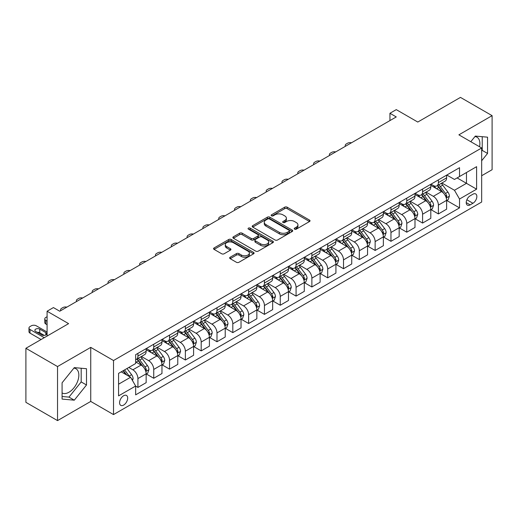 <?xml version="1.0" encoding="UTF-8"?>
<svg xmlns="http://www.w3.org/2000/svg" width="518" height="518" viewBox="0 0 518 518"><rect width="100%" height="100%" fill="white"/><g stroke="black" fill="none" stroke-linecap="round" stroke-linejoin="round"><path stroke-width="0.78" d="M294.587 229.144A1.23 0.712 0 0 0 296.322 229.144L309.518 221.529A1.755 1.017 0 0 0 310.036 220.81A1.755 1.017 0 0 0 309.518 220.098L287.166 207.187A1.755 1.017 0 0 0 284.68 207.187L271.49 214.808A1.23 0.712 0 0 0 271.128 215.307A1.23 0.712 0 0 0 271.49 215.812A1.23 0.712 0 0 0 273.226 215.812L274.935 214.828A5.62 3.244 0 0 1 282.88 214.828L284.745 215.902A5.62 3.244 0 0 1 286.389 218.195A5.62 3.244 0 0 1 284.745 220.487L283.035 221.477A1.23 0.712 0 0 0 282.679 221.976A1.23 0.712 0 0 0 283.035 222.481A1.23 0.712 0 0 0 284.777 222.481L286.48 221.49A5.62 3.244 0 0 1 294.431 221.49L296.296 222.572A5.62 3.244 0 0 1 297.941 224.864A5.62 3.244 0 0 1 296.296 227.156L294.587 228.14A1.23 0.712 0 0 0 294.224 228.645A1.23 0.712 0 0 0 294.587 229.144L294.587 228.14M62.082 392.968A13.954 8.055 120 0 0 68.978 392.23A13.954 8.055 120 0 0 78.095 379.927A13.954 8.055 120 0 0 75.958 368.745A13.954 8.055 120 0 0 73.893 368.117M123.634 405.082A5.724 3.309 120 0 0 127.37 400.038A5.724 3.309 120 0 0 126.496 395.448A5.724 3.309 120 0 0 123.634 395.733A5.724 3.309 120 0 0 119.891 400.777A5.724 3.309 120 0 0 120.772 405.367A5.724 3.309 120 0 0 123.634 405.082M474.941 136.571A13.954 8.055 -60 0 1 477 137.205A13.954 8.055 -60 0 1 479.551 146.756M230.167 257.232A1.755 1.017 0 0 0 229.655 257.951A1.755 1.017 0 0 0 230.167 258.67L236.441 262.289A1.755 1.017 0 0 0 238.921 262.289L253.574 253.826A1.755 1.017 0 0 0 254.092 253.108A1.755 1.017 0 0 0 253.574 252.395L231.222 239.491A1.755 1.017 0 0 0 228.736 239.491L214.083 247.947A1.755 1.017 0 0 0 213.571 248.666A1.755 1.017 0 0 0 214.083 249.385L221.659 253.755A1.755 1.017 0 0 0 224.145 253.755L230.413 250.136A1.755 1.017 0 0 0 230.931 249.417A1.755 1.017 0 0 0 230.413 248.705L226.657 246.536A4.701 2.713 0 0 1 225.285 244.613A4.701 2.713 0 0 1 228.185 242.107A4.701 2.713 0 0 1 233.301 242.696L248.018 251.191A4.701 2.713 0 0 1 249.391 253.108A4.701 2.713 0 0 1 246.497 255.614A4.701 2.713 0 0 1 241.375 255.031L238.921 253.613A1.755 1.017 0 0 0 236.441 253.613L230.167 257.232L230.167 258.67M481.662 175.731L492.1 169.71L492.1 115.656L460.47 97.397L417.773 122.047L396.264 109.628L389.944 113.28L396.264 116.932L59.745 311.227L53.419 307.575L47.093 311.227L47.093 336.059M57.53 366.556L57.53 420.603L90.741 401.431L90.741 347.377L57.53 366.556L25.9 348.29L68.596 323.64L47.093 311.227M90.741 347.377L113.513 360.528L481.662 147.98L481.662 202.026L113.513 414.581L113.513 360.528M492.1 115.656L458.89 134.829L481.662 147.98M275.058 239.989A1.755 1.017 0 0 0 277.544 239.989L292.197 231.533A1.755 1.017 0 0 0 292.709 230.814A1.755 1.017 0 0 0 292.197 230.096L269.846 217.191A1.755 1.017 0 0 0 267.359 217.191L252.706 225.654A1.755 1.017 0 0 0 252.188 226.366A1.755 1.017 0 0 0 252.706 227.085L275.058 239.989M248.912 229.416A1.23 0.712 0 0 1 250.162 229.584L250.162 228.127L272.882 241.246A1.755 1.017 0 0 1 273.4 241.964A1.755 1.017 0 0 1 272.882 242.677L258.229 251.139A1.755 1.017 0 0 1 255.75 251.139L233.398 238.235L233.398 236.797A1.755 1.017 0 0 0 232.88 237.516A1.755 1.017 0 0 0 233.398 238.235M233.398 236.797L239.666 233.178A1.755 1.017 0 0 1 242.152 233.178L251.217 238.416A1.755 1.017 0 0 0 253.697 238.416L257.86 236.014A1.755 1.017 0 0 0 258.372 235.295A1.755 1.017 0 0 0 257.86 234.576L248.42 229.131A1.23 0.712 0 0 1 248.064 228.626A1.23 0.712 0 0 1 248.821 227.972A1.23 0.712 0 0 1 250.162 228.127M57.53 420.603L25.9 402.344L25.9 348.29M472.934 194.211L470.15 195.817A5.549 3.205 120 0 0 466.524 200.706A5.549 3.205 120 0 0 467.378 205.154A5.549 3.205 120 0 0 470.15 204.875L472.934 203.27A5.549 3.205 120 0 0 476.554 198.381A5.549 3.205 120 0 0 475.705 193.939A5.549 3.205 120 0 0 472.934 194.211M446.807 175.039L454.461 179.455L459.524 176.534L459.524 167.696L135.651 354.681L135.651 363.519L118.57 373.381L118.57 395.881L135.651 386.02L135.651 394.858L459.524 207.873L459.524 199.035L454.461 190.268L441.88 183.003M459.524 176.534L476.605 166.673L476.605 189.174L459.524 199.035M90.741 401.431L113.513 414.581M389.944 113.28L389.944 120.584M457.122 177.927L466.478 183.327L466.478 172.52L476.605 166.673M454.461 190.268L466.478 183.327L476.605 189.174M118.57 384.194L130.588 377.253L121.225 371.846M135.651 386.091L137.924 387.406L137.924 378.567A7.155 4.131 -120 0 0 132.867 369.807L128.82 367.469M137.924 387.406L146.154 382.66L146.154 373.821A7.155 4.131 -120 0 0 141.09 365.054L135.651 361.914M146.341 374.002L153.742 378.276L153.742 369.438A7.155 4.131 -120 0 0 148.679 360.677L141.414 356.481M153.742 378.276L161.966 373.53L161.966 364.691A7.155 4.131 -120 0 0 156.902 355.924L146.154 349.715M162.153 364.873L169.554 369.146L169.554 360.308A7.155 4.131 -120 0 0 164.497 351.541L157.226 347.351M169.554 369.146L177.778 364.4L177.778 355.562A7.155 4.131 -120 0 0 172.721 346.795L161.966 340.585M177.965 355.743L185.366 360.016L185.366 351.178A7.155 4.131 -120 0 0 180.309 342.411L173.044 338.222M185.366 360.016L193.596 355.27L193.596 346.432A7.155 4.131 -120 0 0 188.533 337.665L177.778 331.455M193.784 346.613L201.185 350.887L201.185 342.048A7.155 4.131 -120 0 0 196.121 333.281L188.856 329.085M201.185 350.887L209.408 346.141L209.408 337.302A7.155 4.131 -120 0 0 204.345 328.535L193.596 322.325M209.596 337.483L216.997 341.757L216.997 332.919A7.155 4.131 -120 0 0 211.94 324.151L204.668 319.956M216.997 341.757L225.22 337.011L225.22 328.172A7.155 4.131 -120 0 0 220.163 319.405L209.408 313.196M225.408 328.354L232.809 332.627L232.809 323.789A7.155 4.131 -120 0 0 227.752 315.022L220.487 310.826M232.809 332.627L241.038 327.881L241.038 319.043A7.155 4.131 -120 0 0 235.975 310.276L225.22 304.066M241.226 319.224L248.627 323.497L248.627 314.659A7.155 4.131 -120 0 0 243.564 305.892L236.299 301.696M248.627 323.497L256.85 318.751L256.85 309.913A7.155 4.131 -120 0 0 251.787 301.146L241.038 294.936M257.038 310.094L264.439 314.368L264.439 305.529A7.155 4.131 -120 0 0 259.382 296.762L252.111 292.566M264.439 314.368L272.662 309.615L272.662 300.777A7.155 4.131 -120 0 0 267.605 292.016L256.85 285.806M272.85 300.964L280.251 305.238L280.251 296.4A7.155 4.131 -120 0 0 275.194 287.632L267.929 283.437M280.251 305.238L288.481 300.485L288.481 291.647A7.155 4.131 -120 0 0 283.417 282.886L272.662 276.677M288.668 291.835L296.069 296.108L296.069 287.27A7.155 4.131 -120 0 0 291.006 278.503L283.741 274.307M296.069 296.108L304.293 291.356L304.293 282.517A7.155 4.131 -120 0 0 299.229 273.757L288.481 267.547M304.48 282.705L311.881 286.972L311.881 278.14A7.155 4.131 -120 0 0 306.824 269.373L299.553 265.177M311.881 286.972L320.105 282.226L320.105 273.387A7.155 4.131 -120 0 0 315.048 264.627L304.293 258.417M320.292 273.575L327.693 277.842L327.693 269.004A7.155 4.131 -120 0 0 322.636 260.243L315.371 256.047M327.693 277.842L335.923 273.096L335.923 264.258A7.155 4.131 -120 0 0 330.86 255.497L320.105 249.287M336.111 264.439L343.512 268.712L343.512 259.874A7.155 4.131 -120 0 0 338.448 251.113L331.183 246.918M343.512 268.712L351.735 263.966L351.735 255.128A7.155 4.131 -120 0 0 346.671 246.361L335.923 240.158M351.923 255.309L359.324 259.583L359.324 250.744A7.155 4.131 -120 0 0 354.267 241.984L346.995 237.788M359.324 259.583L367.547 254.837L367.547 245.998A7.155 4.131 -120 0 0 362.49 237.231L351.735 231.028M367.735 246.179L375.136 250.453L375.136 241.615A7.155 4.131 -120 0 0 370.079 232.854L362.814 228.658M375.136 250.453L383.365 245.707L383.365 236.868A7.155 4.131 -120 0 0 378.302 228.101L367.547 221.892M383.553 237.05L390.954 241.323L390.954 232.485A7.155 4.131 -120 0 0 385.891 223.724L378.626 219.528M390.954 241.323L399.177 236.577L399.177 227.739A7.155 4.131 -120 0 0 394.114 218.972L383.365 212.762M399.365 227.92L406.766 232.194L406.766 223.355A7.155 4.131 -120 0 0 401.709 214.588L394.438 210.399M406.766 232.194L414.989 227.447L414.989 218.609A7.155 4.131 -120 0 0 409.932 209.842L399.177 203.632M415.177 218.79L422.584 223.064L422.584 214.225A7.155 4.131 -120 0 0 417.521 205.458L410.256 201.262M422.584 223.064L430.808 218.318L430.808 209.479A7.155 4.131 -120 0 0 425.744 200.712L414.989 194.503M430.995 209.66L438.396 213.934L438.396 205.096A7.155 4.131 -120 0 0 433.333 196.328L426.068 192.133M438.396 213.934L446.62 209.188L446.62 200.349A7.155 4.131 -120 0 0 441.556 191.582L430.808 185.373M430.995 184.168L433.333 185.522A7.155 4.131 -120 0 0 436.914 185.871A7.155 4.131 -120 0 0 438.396 182.601L438.396 179.895M415.177 193.298L417.521 194.651A7.155 4.131 -120 0 0 421.102 195.008A7.155 4.131 -120 0 0 422.584 191.731L422.584 189.025M399.365 202.428L401.709 203.781A7.155 4.131 -120 0 0 405.283 204.137A7.155 4.131 -120 0 0 406.766 200.861L406.766 198.154M383.553 211.558L385.891 212.911A7.155 4.131 -120 0 0 389.471 213.267A7.155 4.131 -120 0 0 390.954 209.991L390.954 207.284M367.735 220.687L370.079 222.041A7.155 4.131 -120 0 0 373.659 222.397A7.155 4.131 -120 0 0 375.136 219.12L375.136 216.414M351.923 229.817L354.267 231.17A7.155 4.131 -120 0 0 357.841 231.527A7.155 4.131 -120 0 0 359.324 228.25L359.324 225.544M336.111 238.947L338.448 240.3A7.155 4.131 -120 0 0 342.029 240.656A7.155 4.131 -120 0 0 343.512 237.38L343.512 234.68M320.292 248.083L322.636 249.43A7.155 4.131 -120 0 0 326.217 249.786A7.155 4.131 -120 0 0 327.693 246.51L327.693 243.81M304.48 257.213L306.824 258.56A7.155 4.131 -120 0 0 310.399 258.916A7.155 4.131 -120 0 0 311.881 255.639L311.881 252.939M288.668 266.343L291.006 267.689A7.155 4.131 -120 0 0 294.587 268.046A7.155 4.131 -120 0 0 296.069 264.769L296.069 262.069M272.85 275.472L275.194 276.819A7.155 4.131 -120 0 0 278.775 277.175A7.155 4.131 -120 0 0 280.251 273.899L280.251 271.199M257.038 284.602L259.382 285.955A7.155 4.131 -120 0 0 262.956 286.305A7.155 4.131 -120 0 0 264.439 283.029L264.439 280.329M241.226 293.732L243.564 295.085A7.155 4.131 -120 0 0 247.144 295.435A7.155 4.131 -120 0 0 248.627 292.158L248.627 289.458M225.408 302.862L227.752 304.215A7.155 4.131 -120 0 0 231.332 304.565A7.155 4.131 -120 0 0 232.809 301.288L232.809 298.588M209.596 311.991L211.94 313.345A7.155 4.131 -120 0 0 215.514 313.694A7.155 4.131 -120 0 0 216.997 310.418L216.997 307.718M193.784 321.121L196.121 322.474A7.155 4.131 -120 0 0 199.702 322.831A7.155 4.131 -120 0 0 201.185 319.554L201.185 316.848M177.965 330.251L180.309 331.604A7.155 4.131 -120 0 0 183.89 331.96A7.155 4.131 -120 0 0 185.366 328.684L185.366 325.977M162.153 339.381L164.497 340.734A7.155 4.131 -120 0 0 168.072 341.09A7.155 4.131 -120 0 0 169.554 337.814L169.554 335.107M146.341 348.51L148.679 349.864A7.155 4.131 -120 0 0 152.26 350.22A7.155 4.131 -120 0 0 153.742 346.943L153.742 344.237M446.807 200.531L459.524 207.873M436.914 185.871L445.137 181.125A7.155 4.131 -120 0 0 446.62 177.849L446.62 175.149M421.102 195.008L429.325 190.255A7.155 4.131 -120 0 0 430.808 186.979L430.808 184.279M405.283 204.137L413.506 199.385A7.155 4.131 -120 0 0 414.989 196.108L414.989 193.408M389.471 213.267L397.695 208.514A7.155 4.131 -120 0 0 399.177 205.238L399.177 202.538M373.659 222.397L381.883 217.651A7.155 4.131 -120 0 0 383.365 214.374L383.365 211.668M357.841 231.527L366.064 226.78A7.155 4.131 -120 0 0 367.547 223.504L367.547 220.797M342.029 240.656L350.252 235.91A7.155 4.131 -120 0 0 351.735 232.634L351.735 229.927M326.217 249.786L334.44 245.04A7.155 4.131 -120 0 0 335.923 241.764L335.923 239.057M310.399 258.916L318.622 254.17A7.155 4.131 -120 0 0 320.105 250.893L320.105 248.187M294.587 268.046L302.81 263.299A7.155 4.131 -120 0 0 304.293 260.023L304.293 257.323M278.775 277.175L286.998 272.429A7.155 4.131 -120 0 0 288.481 269.153L288.481 266.453M262.956 286.305L271.179 281.559A7.155 4.131 -120 0 0 272.662 278.283L272.662 275.582M247.144 295.435L255.368 290.689A7.155 4.131 -120 0 0 256.85 287.412L256.85 284.712M231.332 304.565L239.556 299.818A7.155 4.131 -120 0 0 241.038 296.542L241.038 293.842M215.514 313.694L223.737 308.948A7.155 4.131 -120 0 0 225.22 305.672L225.22 302.972M199.702 322.831L207.925 318.078A7.155 4.131 -120 0 0 209.408 314.802L209.408 312.101M183.89 331.96L192.113 327.208A7.155 4.131 -120 0 0 193.596 323.931L193.596 321.231M168.072 341.09L176.295 336.337A7.155 4.131 -120 0 0 177.778 333.061L177.778 330.361M152.26 350.22L160.483 345.467A7.155 4.131 -120 0 0 161.966 342.197L161.966 339.491M135.651 359.634A7.155 4.131 -120 0 0 136.448 359.35L144.671 354.603A7.155 4.131 -120 0 0 146.154 351.327L146.154 348.62M136.448 359.35A7.155 4.131 -120 0 0 137.924 356.073L137.924 353.367M130.588 377.253L135.651 386.02M481.662 160.768L487.548 153.451L487.548 137.173L475.336 136.079L470.81 141.712M62.082 399.087L74.294 400.181L86.5 384.991L86.5 368.712L74.294 367.625L62.082 382.808L62.082 399.087M481.662 151.088L482.232 150.382L482.232 136.7M482.232 150.382L487.548 153.451M62.082 396.497L68.978 397.112L81.184 381.921L81.184 368.24M81.184 381.921L86.5 384.991M68.978 397.112L74.294 400.181M295.079 229.319L296.296 228.619A5.62 3.244 0 0 0 297.941 226.321L297.941 224.864M286.389 218.195L286.389 219.658A5.62 3.244 0 0 1 284.745 221.95L283.527 222.656M309.518 220.098L309.518 221.529L287.166 208.65A1.755 1.017 0 0 0 284.68 208.65L271.982 215.987M292.197 230.096L292.197 231.533L269.846 218.654A1.755 1.017 0 0 0 267.359 218.654L252.732 227.098M289.089 231.313A1.23 0.712 0 0 0 289.452 230.814A1.23 0.712 0 0 0 289.089 230.309L269.47 218.984A1.23 0.712 0 0 0 267.735 218.984L265.928 220.02A5.62 3.244 0 0 0 264.284 222.319A5.62 3.244 0 0 0 265.928 224.611L279.344 232.355A5.62 3.244 0 0 0 287.289 232.355L289.089 231.313L289.089 232.776A1.23 0.712 0 0 0 289.452 232.278L289.452 230.814M264.284 222.319L264.284 223.776A5.62 3.244 0 0 0 265.928 226.075L265.928 224.611M289.089 232.776L287.289 233.819A5.62 3.244 0 0 1 279.344 233.819L265.928 226.075M233.417 238.248L239.666 234.641L239.666 233.178M258.372 235.295L258.372 236.758A1.755 1.017 0 0 1 257.86 237.471L253.697 239.873A1.755 1.017 0 0 1 251.217 239.873L242.152 234.641A1.755 1.017 0 0 0 239.666 234.641M250.162 229.584L272.863 242.696M260.625 243.842A4.701 2.713 0 0 0 265.74 244.431A4.701 2.713 0 0 0 268.641 241.925A4.701 2.713 0 0 0 267.269 240.009L262.082 237.017A1.755 1.017 0 0 0 259.596 237.017L255.439 239.42A1.755 1.017 0 0 0 254.921 240.132A1.755 1.017 0 0 0 255.439 240.851L260.625 243.842L260.625 245.305A4.701 2.713 0 0 0 265.74 245.895A4.701 2.713 0 0 0 268.641 243.389L268.641 241.925M254.921 240.132L254.921 241.595A1.755 1.017 0 0 0 255.439 242.314L255.439 240.851M260.625 245.305L255.439 242.314M249.391 253.108L249.391 254.571A4.701 2.713 0 0 1 246.497 257.077A4.701 2.713 0 0 1 241.375 256.488L238.921 255.076A1.755 1.017 0 0 0 236.441 255.076L230.193 258.683M225.285 244.613L225.285 246.076A4.701 2.713 0 0 0 226.657 247.992L226.657 246.536M230.393 250.149L226.657 247.992M253.555 253.839L231.222 240.948A1.755 1.017 0 0 0 228.736 240.948L214.109 249.398L214.083 247.947M446.62 200.641L448.135 199.767L449.404 196.108A4.74 2.739 -120 0 0 447.889 192.074L442.722 185.172A13.688 7.899 -120 0 0 441.226 183.385M436.085 188.422A13.688 7.899 -120 0 0 433.281 185.489M446.186 197.734L446.84 196.316A4.74 2.739 -120 0 0 445.486 193.46L440.313 186.564A13.688 7.899 -120 0 0 438.824 184.771M437.548 185.509A11.364 6.559 60 0 1 439.413 187.626L443.79 193.467M437.302 185.651A13.688 7.899 60 0 1 438.798 187.438L442.236 192.023M351.482 142.787A3.581 2.066 -0 0 0 347.559 143.227L346.296 143.959A3.581 2.066 -0 0 0 345.247 145.422A3.581 2.066 -0 0 0 345.532 146.225M430.808 209.771L432.323 208.896L433.585 205.238A4.74 2.739 -120 0 0 432.077 201.204L426.903 194.302A13.688 7.899 -120 0 0 425.414 192.515M420.273 197.552A13.688 7.899 -120 0 0 417.469 194.619M430.374 206.863L431.028 205.445A4.74 2.739 -120 0 0 429.668 202.59L424.501 195.694A13.688 7.899 -120 0 0 423.005 193.9M421.736 194.638A11.364 6.559 60 0 1 423.601 196.756L427.972 202.596M421.49 194.781A13.688 7.899 60 0 1 422.986 196.568L426.418 201.152M335.67 151.916A3.581 2.066 -0 0 0 331.747 152.357L330.478 153.088A3.581 2.066 -0 0 0 329.429 154.552A3.581 2.066 -0 0 0 329.713 155.355M414.989 218.9L416.511 218.026L417.773 214.374A4.74 2.739 -120 0 0 416.258 210.334L411.091 203.432A13.688 7.899 -120 0 0 409.596 201.644M404.454 206.682A13.688 7.899 -120 0 0 401.657 203.749M414.555 216L415.216 214.575A4.74 2.739 -120 0 0 413.856 211.72L408.689 204.824A13.688 7.899 -120 0 0 407.193 203.03M405.918 203.768A11.364 6.559 60 0 1 407.783 205.886L412.16 211.726M405.678 203.911A13.688 7.899 60 0 1 407.167 205.698L410.606 210.289M319.859 161.046A3.581 2.066 -0 0 0 315.928 161.493L314.666 162.218A3.581 2.066 -0 0 0 313.617 163.682A3.581 2.066 -0 0 0 313.902 164.484M399.177 228.03L400.692 227.156L401.962 223.504A4.74 2.739 -120 0 0 400.446 219.464L395.279 212.561A13.688 7.899 -120 0 0 393.784 210.774M388.642 215.812A13.688 7.899 -120 0 0 385.839 212.879M398.743 225.129L399.397 223.705A4.74 2.739 -120 0 0 398.044 220.849L392.871 213.953A13.688 7.899 -120 0 0 391.381 212.166M390.106 212.898A11.364 6.559 60 0 1 391.971 215.022L396.348 220.856M389.86 213.04A13.688 7.899 60 0 1 391.355 214.828L394.794 219.418M304.04 170.176A3.581 2.066 -0 0 0 300.116 170.623L298.854 171.348A3.581 2.066 -0 0 0 297.805 172.811A3.581 2.066 -0 0 0 298.09 173.614M383.365 237.16L384.88 236.286L386.143 232.634A4.74 2.739 -120 0 0 384.634 228.593L379.461 221.691A13.688 7.899 -120 0 0 377.972 219.904M372.83 224.941A13.688 7.899 -120 0 0 370.027 222.008M382.931 234.259L383.585 232.835A4.74 2.739 -120 0 0 382.226 229.986L377.059 223.083A13.688 7.899 -120 0 0 375.563 221.296M374.294 222.028A11.364 6.559 60 0 1 376.159 224.152L380.529 229.986M374.048 222.17A13.688 7.899 60 0 1 375.544 223.957L378.975 228.548M288.228 179.306A3.581 2.066 -0 0 0 284.304 179.752L283.035 180.478A3.581 2.066 -0 0 0 281.986 181.941A3.581 2.066 -0 0 0 282.271 182.75M367.547 246.29L369.069 245.415L370.331 241.764A4.74 2.739 -120 0 0 368.816 237.723L363.649 230.827A13.688 7.899 -120 0 0 362.153 229.034M357.012 234.071A13.688 7.899 -120 0 0 354.215 231.138M367.113 243.389L367.774 241.964A4.74 2.739 -120 0 0 366.414 239.115L361.247 232.213A13.688 7.899 -120 0 0 359.751 230.426M358.475 231.157A11.364 6.559 60 0 1 360.34 233.281L364.717 239.122M358.236 231.3A13.688 7.899 60 0 1 359.725 233.087L363.163 237.678M272.416 188.442A3.581 2.066 -0 0 0 268.486 188.882L267.223 189.614A3.581 2.066 -0 0 0 266.174 191.071A3.581 2.066 -0 0 0 266.459 191.88M351.735 255.419L353.25 254.545L354.519 250.893A4.74 2.739 -120 0 0 353.004 246.853L347.837 239.957A13.688 7.899 -120 0 0 346.341 238.163M341.2 243.201A13.688 7.899 -120 0 0 338.396 240.274M351.301 252.519L351.955 251.094A4.74 2.739 -120 0 0 350.602 248.245L345.428 241.343A13.688 7.899 -120 0 0 343.939 239.556M342.663 240.287A11.364 6.559 60 0 1 344.528 242.411L348.905 248.251M342.417 240.43A13.688 7.899 60 0 1 343.913 242.217L347.351 246.808M256.598 197.572A3.581 2.066 -0 0 0 252.674 198.012L251.411 198.744A3.581 2.066 -0 0 0 250.362 200.201A3.581 2.066 -0 0 0 250.647 201.01M335.923 264.549L337.438 263.675L338.701 260.023A4.74 2.739 -120 0 0 337.192 255.983L332.019 249.087A13.688 7.899 -120 0 0 330.529 247.293M325.388 252.331A13.688 7.899 -120 0 0 322.584 249.404M335.489 261.648L336.143 260.224A4.74 2.739 -120 0 0 334.783 257.375L329.616 250.472A13.688 7.899 -120 0 0 328.121 248.685M326.852 249.417A11.364 6.559 60 0 1 328.716 251.541L333.087 257.381M326.605 249.559A13.688 7.899 60 0 1 328.101 251.347L331.533 255.937M240.786 206.701A3.581 2.066 -0 0 0 236.862 207.142L235.593 207.873A3.581 2.066 -0 0 0 234.544 209.33A3.581 2.066 -0 0 0 234.829 210.14M320.105 273.679L321.626 272.805L322.889 269.153A4.74 2.739 -120 0 0 321.374 265.112L316.207 258.217A13.688 7.899 -120 0 0 314.711 256.429M309.57 261.467A13.688 7.899 -120 0 0 306.773 258.534M319.671 270.778L320.331 269.354A4.74 2.739 -120 0 0 318.971 266.505L313.804 259.602A13.688 7.899 -120 0 0 312.309 257.815M311.033 258.547A11.364 6.559 60 0 1 312.898 260.671L317.275 266.511M310.794 258.689A13.688 7.899 60 0 1 312.283 260.476L315.721 265.067M224.974 215.831A3.581 2.066 -0 0 0 221.044 216.271L219.781 217.003A3.581 2.066 -0 0 0 218.732 218.46A3.581 2.066 -0 0 0 219.017 219.269M304.293 282.809L305.808 281.934L307.077 278.283A4.74 2.739 -120 0 0 305.562 274.249L300.395 267.346A13.688 7.899 -120 0 0 298.899 265.559M293.758 270.597A13.688 7.899 -120 0 0 290.954 267.664M303.859 279.908L304.513 278.483A4.74 2.739 -120 0 0 303.159 275.634L297.986 268.732A13.688 7.899 -120 0 0 296.497 266.945M295.221 267.676A11.364 6.559 60 0 1 297.086 269.8L301.463 275.641M294.975 267.819A13.688 7.899 60 0 1 296.471 269.613L299.909 274.197M209.155 224.961A3.581 2.066 -0 0 0 205.232 225.401L203.969 226.133A3.581 2.066 -0 0 0 202.92 227.59A3.581 2.066 -0 0 0 203.205 228.399M288.481 291.945L289.996 291.064L291.258 287.412A4.74 2.739 -120 0 0 289.75 283.378L284.576 276.476A13.688 7.899 -120 0 0 283.087 274.689M277.946 279.726A13.688 7.899 -120 0 0 275.142 276.793M288.047 289.038L288.701 287.613A4.74 2.739 -120 0 0 287.341 284.764L282.174 277.862A13.688 7.899 -120 0 0 280.678 276.075M279.409 276.813A11.364 6.559 60 0 1 281.274 278.93L285.645 284.77M279.163 276.949A13.688 7.899 60 0 1 280.659 278.742L284.091 283.327M193.344 234.091A3.581 2.066 -0 0 0 189.42 234.531L188.151 235.263A3.581 2.066 -0 0 0 187.102 236.72A3.581 2.066 -0 0 0 187.386 237.529M272.662 301.075L274.184 300.194L275.446 296.542A4.74 2.739 -120 0 0 273.931 292.508L268.764 285.606A13.688 7.899 -120 0 0 267.269 283.819M262.127 288.856A13.688 7.899 -120 0 0 259.33 285.923M272.228 298.167L272.889 296.743A4.74 2.739 -120 0 0 271.529 293.894L266.362 286.991A13.688 7.899 -120 0 0 264.866 285.204M263.591 285.942A11.364 6.559 60 0 1 265.456 288.06L269.833 293.9M263.351 286.078A13.688 7.899 60 0 1 264.84 287.872L268.279 292.456M177.532 243.22A3.581 2.066 -0 0 0 173.601 243.661L172.339 244.392A3.581 2.066 -0 0 0 171.29 245.856A3.581 2.066 -0 0 0 171.575 246.659M256.85 310.204L258.365 309.324L259.635 305.672A4.74 2.739 -120 0 0 258.119 301.638L252.952 294.736A13.688 7.899 -120 0 0 251.457 292.948M246.315 297.986A13.688 7.899 -120 0 0 243.512 295.053M256.416 307.297L257.07 305.873A4.74 2.739 -120 0 0 255.717 303.024L250.544 296.121A13.688 7.899 -120 0 0 249.054 294.334M247.779 295.072A11.364 6.559 60 0 1 249.644 297.19L254.021 303.03M247.533 295.208A13.688 7.899 60 0 1 249.029 297.002L252.467 301.586M161.713 252.35A3.581 2.066 -0 0 0 157.789 252.79L156.527 253.522A3.581 2.066 -0 0 0 155.478 254.986A3.581 2.066 -0 0 0 155.763 255.788M241.038 319.334L242.554 318.453L243.816 314.802A4.74 2.739 -120 0 0 242.307 310.768L237.134 303.865A13.688 7.899 -120 0 0 235.645 302.078M230.504 307.116A13.688 7.899 -120 0 0 227.7 304.183M240.605 316.427L241.258 315.009A4.74 2.739 -120 0 0 239.899 312.153L234.732 305.251A13.688 7.899 -120 0 0 233.236 303.464M231.967 304.202A11.364 6.559 60 0 1 233.832 306.319L238.202 312.16M231.721 304.344A13.688 7.899 60 0 1 233.217 306.132L236.648 310.716M145.901 261.48A3.581 2.066 -0 0 0 141.977 261.92L140.708 262.652A3.581 2.066 -0 0 0 139.659 264.115A3.581 2.066 -0 0 0 139.944 264.918M225.22 328.464L226.742 327.583L228.004 323.931A4.74 2.739 -120 0 0 226.489 319.897L221.322 312.995A13.688 7.899 -120 0 0 219.826 311.208M214.685 316.245A13.688 7.899 -120 0 0 211.888 313.312M224.786 325.557L225.447 324.139A4.74 2.739 -120 0 0 224.087 321.283L218.92 314.381A13.688 7.899 -120 0 0 217.424 312.594M216.148 313.332A11.364 6.559 60 0 1 218.013 315.449L222.39 321.289M215.909 313.474A13.688 7.899 60 0 1 217.398 315.261L220.836 319.846M130.089 270.61A3.581 2.066 -0 0 0 126.159 271.05L124.896 271.782A3.581 2.066 -0 0 0 123.847 273.245A3.581 2.066 -0 0 0 124.132 274.048M209.408 337.594L210.923 336.719L212.192 333.061A4.74 2.739 -120 0 0 210.677 329.027L205.51 322.125A13.688 7.899 -120 0 0 204.014 320.338M198.873 325.375A13.688 7.899 -120 0 0 196.069 322.442M208.974 334.686L209.628 333.268A4.74 2.739 -120 0 0 208.275 330.413L203.101 323.517A13.688 7.899 -120 0 0 201.612 321.723M200.336 322.461A11.364 6.559 60 0 1 202.201 324.579L206.578 330.419M200.09 322.604A13.688 7.899 60 0 1 201.586 324.391L205.024 328.975M114.271 279.739A3.581 2.066 -0 0 0 110.347 280.18L109.084 280.911A3.581 2.066 -0 0 0 108.035 282.375A3.581 2.066 -0 0 0 108.32 283.178M193.596 346.723L195.111 345.849L196.374 342.197A4.74 2.739 -120 0 0 194.865 338.157L189.692 331.255A13.688 7.899 -120 0 0 188.202 329.467M183.061 334.505A13.688 7.899 -120 0 0 180.258 331.572M193.162 343.816L193.816 342.398A4.74 2.739 -120 0 0 192.456 339.543L187.289 332.647A13.688 7.899 -120 0 0 185.794 330.853M184.525 331.591A11.364 6.559 60 0 1 186.389 333.709L190.76 339.549M184.279 331.734A13.688 7.899 60 0 1 185.774 333.521L189.206 338.105M98.459 288.869A3.581 2.066 -0 0 0 94.535 289.309L93.266 290.041A3.581 2.066 -0 0 0 92.217 291.504A3.581 2.066 -0 0 0 92.502 292.307M177.778 355.853L179.299 354.979L180.562 351.327A4.74 2.739 -120 0 0 179.047 347.287L173.88 340.384A13.688 7.899 -120 0 0 172.384 338.597M167.243 343.635A13.688 7.899 -120 0 0 164.446 340.702M177.344 352.952L178.004 351.528A4.74 2.739 -120 0 0 176.644 348.672L171.477 341.776A13.688 7.899 -120 0 0 169.982 339.983M168.706 340.721A11.364 6.559 60 0 1 170.571 342.838L174.948 348.679M168.467 340.863A13.688 7.899 60 0 1 169.956 342.651L173.394 347.241M82.647 297.999A3.581 2.066 -0 0 0 78.717 298.446L77.454 299.171A3.581 2.066 -0 0 0 76.405 300.634A3.581 2.066 -0 0 0 76.69 301.437M161.966 364.983L163.481 364.109L164.75 360.457A4.74 2.739 -120 0 0 163.235 356.416L158.068 349.514A13.688 7.899 -120 0 0 156.572 347.727M151.431 352.764A13.688 7.899 -120 0 0 148.627 349.831M161.532 362.082L162.186 360.657A4.74 2.739 -120 0 0 160.833 357.802L155.659 350.906A13.688 7.899 -120 0 0 154.17 349.119M152.894 349.851A11.364 6.559 60 0 1 154.759 351.975L159.136 357.808M152.648 349.993A13.688 7.899 60 0 1 154.144 351.78L157.582 356.371M66.828 307.129A3.581 2.066 -0 0 0 62.905 307.575L61.642 308.301A3.581 2.066 -0 0 0 60.593 309.764A3.581 2.066 -0 0 0 60.878 310.567M146.154 374.113L147.669 373.238L148.931 369.587A4.74 2.739 -120 0 0 147.423 365.546L142.249 358.644A13.688 7.899 -120 0 0 140.76 356.857M47.093 321.089L45.824 320.357L45.824 324.009A3.581 2.066 180 0 1 44.775 322.546L44.775 318.894A3.581 2.066 -0 0 0 45.824 320.357M47.093 324.741L45.824 324.009M145.72 371.212L146.374 369.787A4.74 2.739 -120 0 0 145.014 366.938L139.847 360.036A13.688 7.899 -120 0 0 138.351 358.249M137.082 358.98A11.364 6.559 60 0 1 138.947 361.104L143.318 366.938M136.836 359.123A13.688 7.899 60 0 1 138.332 360.91L141.764 365.501M47.093 316.705L45.824 317.43A3.581 2.066 -0 0 0 44.775 318.894M132.485 380.542L133.12 378.716A4.74 2.739 -120 0 0 131.604 374.676L126.994 368.518M44.244 337.704L30.012 329.487A3.581 2.066 -0 0 1 28.963 328.024A3.581 2.066 -0 0 1 30.012 326.567L31.274 325.835A3.581 2.066 -0 0 1 36.338 325.835L47.093 332.044M41.084 339.53L30.012 333.139A3.581 2.066 180 0 1 28.963 331.675L28.963 328.024M44.334 335.418L39.75 332.77A2.862 1.651 -0 0 0 37.192 332.316M129.636 376.703A4.74 2.739 -120 0 0 129.202 376.068L124.592 369.91M123.401 370.597L126.716 375.019M123.07 370.784L125.88 374.54M35.703 331.455L41.777 334.965A2.862 1.651 -0 0 0 44.898 335.321A2.862 1.651 -0 0 0 46.665 333.793A2.862 1.651 -0 0 0 45.824 332.627L39.75 329.118A2.862 1.651 -0 0 0 36.636 328.762A2.862 1.651 -0 0 0 34.868 330.29A2.862 1.651 -0 0 0 35.703 331.455M132.867 369.807L141.09 365.054M148.679 360.677L156.902 355.924M164.497 351.541L172.721 346.795M180.309 342.411L188.533 337.665M196.121 333.281L204.345 328.535M211.94 324.151L220.163 319.405M227.752 315.022L235.975 310.276M243.564 305.892L251.787 301.146M259.382 296.762L267.605 292.016M275.194 287.632L283.417 282.886M291.006 278.503L299.229 273.757M306.824 269.373L315.048 264.627M322.636 260.243L330.86 255.497M338.448 251.113L346.671 246.361M354.267 241.984L362.49 237.231M370.079 232.854L378.302 228.101M385.891 223.724L394.114 218.972M401.709 214.588L409.932 209.842M417.521 205.458L425.744 200.712M433.333 196.328L441.556 191.582M438.396 182.601L446.62 177.849M438.396 205.096L446.62 200.349M422.584 214.225L430.808 209.479M422.584 191.731L430.808 186.979M406.766 223.355L414.989 218.609M406.766 200.861L414.989 196.108M390.954 232.485L399.177 227.739M390.954 209.991L399.177 205.238M375.136 241.615L383.365 236.868M375.136 219.12L383.365 214.374M359.324 250.744L367.547 245.998M359.324 228.25L367.547 223.504M343.512 259.874L351.735 255.128M343.512 237.38L351.735 232.634M327.693 269.004L335.923 264.258M327.693 246.51L335.923 241.764M311.881 278.14L320.105 273.387M311.881 255.639L320.105 250.893M296.069 287.27L304.293 282.517M296.069 264.769L304.293 260.023M280.251 296.4L288.481 291.647M280.251 273.899L288.481 269.153M264.439 305.529L272.662 300.777M264.439 283.029L272.662 278.283M248.627 314.659L256.85 309.913M248.627 292.158L256.85 287.412M232.809 323.789L241.038 319.043M232.809 301.288L241.038 296.542M216.997 332.919L225.22 328.172M216.997 310.418L225.22 305.672M201.185 342.048L209.408 337.302M201.185 319.554L209.408 314.802M185.366 351.178L193.596 346.432M185.366 328.684L193.596 323.931M169.554 360.308L177.778 355.562M169.554 337.814L177.778 333.061M153.742 369.438L161.966 364.691M153.742 346.943L161.966 342.197M137.924 378.567L146.154 373.821M137.924 356.073L146.154 351.327M466.867 199.767L472.934 203.27M466.226 202.609L470.15 204.875M296.296 228.619L296.296 227.156M283.035 222.481L283.035 221.477M284.745 221.95L284.745 220.487M271.49 215.812L271.49 214.808M284.68 208.65L284.68 207.187M287.166 208.65L287.166 207.187M252.706 227.085L252.706 225.654M267.359 218.654L267.359 217.191M269.846 218.654L269.846 217.191M279.344 233.819L279.344 232.355M287.289 233.819L287.289 232.355M242.152 234.641L242.152 233.178M251.217 239.873L251.217 238.416M253.697 239.873L253.697 238.416M257.86 237.471L257.86 236.014M272.882 242.677L272.882 241.246M236.441 255.076L236.441 253.613M238.921 255.076L238.921 253.613M241.375 256.488L241.375 255.031M230.413 250.136L230.413 248.705M228.736 240.948L228.736 239.491M231.222 240.948L231.222 239.491M253.574 253.826L253.574 252.395M446.263 197.999L449.371 196.205M440.313 186.564L442.722 185.172M436.59 188.714L438.798 187.438M445.486 193.46L447.889 192.074M445.111 195.312L446.84 196.316M430.452 207.129L433.553 205.335M424.501 195.694L426.903 194.302M420.771 197.844L422.986 196.568M429.668 202.59L432.077 201.204M429.292 204.442L431.028 205.445M414.633 216.259L417.741 214.465M408.689 204.824L411.091 203.432M404.959 206.973L407.167 205.698M413.856 211.72L416.258 210.334M413.481 213.571L415.216 214.575M398.821 225.388L401.929 223.595M392.871 213.953L395.279 212.561M389.147 216.103L391.355 214.828M398.044 220.849L400.446 219.464M397.669 222.701L399.397 223.705M383.009 234.518L386.111 232.724M377.059 223.083L379.461 221.691M373.329 225.233L375.544 223.957M382.226 229.986L384.634 228.593M381.85 231.831L383.585 232.835M367.191 243.648L370.299 241.854M361.247 232.213L363.649 230.827M357.517 234.363L359.725 233.087M366.414 239.115L368.816 237.723M366.038 240.961L367.774 241.964M351.379 252.778L354.487 250.984M345.428 241.343L347.837 239.957M341.705 243.492L343.913 242.217M350.602 248.245L353.004 246.853M350.226 250.097L351.955 251.094M335.567 261.907L338.668 260.114M329.616 250.472L332.019 249.087M325.887 252.622L328.101 251.347M334.783 257.375L337.192 255.983M334.408 259.227L336.143 260.224M319.748 271.037L322.856 269.243M313.804 259.602L316.207 258.217M310.075 261.752L312.283 260.476M318.971 266.505L321.374 265.112M318.596 268.356L320.331 269.354M303.936 280.167L307.044 278.373M297.986 268.732L300.395 267.346M294.263 270.888L296.471 269.613M303.159 275.634L305.562 274.249M302.784 277.486L304.513 278.483M288.125 289.297L291.226 287.503M282.174 277.862L284.576 276.476M278.444 280.018L280.659 278.742M287.341 284.764L289.75 283.378M286.966 286.616L288.701 287.613M272.306 298.426L275.414 296.633M266.362 286.991L268.764 285.606M262.632 289.148L264.84 287.872M271.529 293.894L273.931 292.508M271.154 295.746L272.889 296.743M256.494 307.556L259.602 305.762M250.544 296.121L252.952 294.736M246.821 298.277L249.029 297.002M255.717 303.024L258.119 301.638M255.342 304.875L257.07 305.873M240.682 316.686L243.784 314.892M234.732 305.251L237.134 303.865M231.002 307.407L233.217 306.132M239.899 312.153L242.307 310.768M239.523 314.005L241.258 315.009M224.864 325.816L227.972 324.028M218.92 314.381L221.322 312.995M215.19 316.537L217.398 315.261M224.087 321.283L226.489 319.897M223.711 323.135L225.447 324.139M209.052 334.952L212.16 333.158M203.101 323.517L205.51 322.125M199.378 325.667L201.586 324.391M208.275 330.413L210.677 329.027M207.899 332.265L209.628 333.268M193.24 344.081L196.341 342.288M187.289 332.647L189.692 331.255M183.56 334.796L185.774 333.521M192.456 339.543L194.865 338.157M192.081 341.394L193.816 342.398M177.421 353.211L180.529 351.418M171.477 341.776L173.88 340.384M167.748 343.926L169.956 342.651M176.644 348.672L179.047 347.287M176.269 350.524L178.004 351.528M161.61 362.341L164.718 360.547M155.659 350.906L158.068 349.514M151.936 353.056L154.144 351.78M160.833 357.802L163.235 356.416M160.457 359.654L162.186 360.657M145.798 371.471L148.899 369.677M139.847 360.036L142.249 358.644M136.117 362.186L138.332 360.91M145.014 366.938L147.423 365.546M144.639 368.784L146.374 369.787M30.012 329.487L30.012 333.139M131.889 379.5L133.087 378.807M129.202 376.068L131.604 374.676M39.75 332.77L39.75 329.118M45.824 334.965L45.824 332.627M345.247 145.422L345.247 146.393M329.429 154.552L329.429 155.523M313.617 163.682L313.617 164.653M297.805 172.811L297.805 173.783M281.986 181.941L281.986 182.912M266.174 191.071L266.174 192.042M250.362 200.201L250.362 201.172M234.544 209.33L234.544 210.302M218.732 218.46L218.732 219.431M202.92 227.59L202.92 228.561M187.102 236.72L187.102 237.691M171.29 245.856L171.29 246.821M155.478 254.986L155.478 255.95M139.659 264.115L139.659 265.08M123.847 273.245L123.847 274.216M108.035 282.375L108.035 283.346M92.217 291.504L92.217 292.476M76.405 300.634L76.405 301.606M60.593 309.764L60.593 310.735"/></g></svg>
